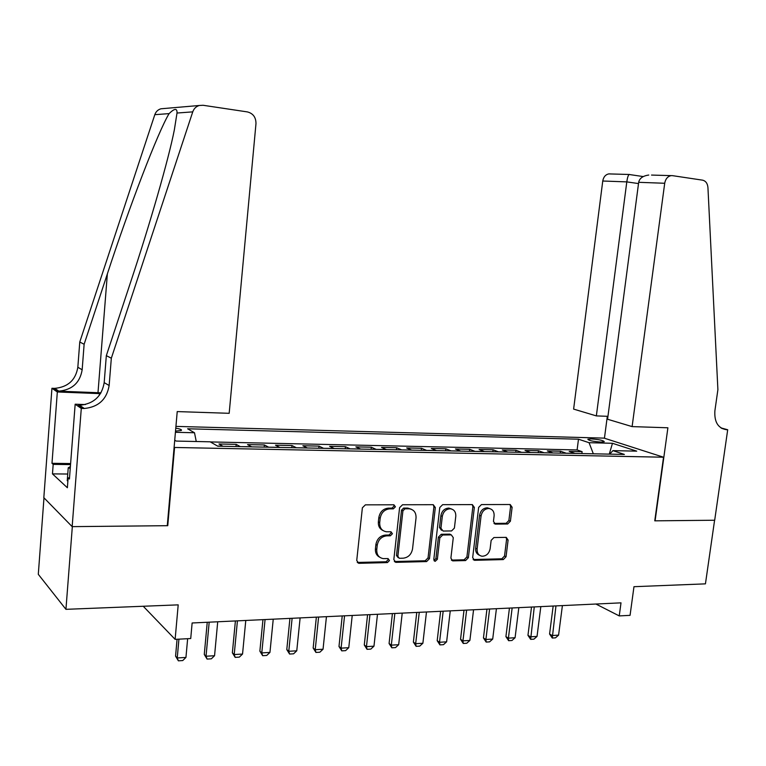 <?xml version="1.0" encoding="UTF-8"?>
<svg xmlns="http://www.w3.org/2000/svg" width="766" height="766" viewBox="0 0 766 766"><rect width="100%" height="100%" fill="white"/><g stroke="black" fill="none" stroke-linecap="round" stroke-linejoin="round"><path stroke-width="1.15" d="M395.419 506.805L393.896 504.784L365.401 504.842L362.375 507.801L356.736 560.482L358.794 563.316L387.414 562.589L389.473 560.53L388.065 558.577L383.278 558.615C378.768 557.734 376.594 554.728 376.757 549.605L377.236 545.258C378.366 539.628 381.535 536.487 386.734 535.846L390.373 535.798L392.441 533.749L390.976 531.757L386.466 531.776C381.803 530.934 379.553 527.879 379.706 522.603L380.185 518.237C381.324 512.569 384.494 509.447 389.702 508.863L393.341 508.854L395.419 506.805M382.876 530.465C379.61 528.846 378.107 525.983 378.356 521.857L378.835 517.5C379.974 511.851 383.144 508.729 388.343 508.145L391.972 508.136L394.04 506.096L393.743 504.784M357.243 562.445L386.064 561.775L388.123 559.726L387.912 558.567M379.677 557.198C376.585 555.57 375.168 552.774 375.426 548.81L375.895 544.473C377.025 538.852 380.195 535.721 385.384 535.08L389.013 535.032L391.072 532.983L390.823 531.748M591.218 438.899L587.848 439.234C588.661 440.536 593.018 441.484 600.937 442.078L604.269 441.733C603.426 440.431 599.079 439.483 591.218 438.899M507.676 523.992L510.405 521.215L512.119 507.274L510.185 504.516L481.45 504.574L478.654 507.389L472.67 557.61L474.537 560.31L503.319 559.582L506.039 556.786L508.097 540.059L506.24 537.359L493.907 537.55L491.15 540.365L490.135 548.724C489.062 553.559 486.391 556.059 482.101 556.24C478.597 555.561 476.94 553.148 477.122 548.992L481.067 515.978C482.092 511.248 484.687 508.748 488.861 508.48C492.548 509.103 494.29 511.573 494.108 515.891L493.448 521.378L495.363 524.126L507.676 523.992L506.163 523.293L508.883 520.516L510.587 506.594L510.022 504.516M174.552 447.746L167.754 525.687L72.33 526.635L65.933 609.334L178.2 604.862L175.127 639.361L190.724 638.538L192.132 622.978L621.006 602.852L619.244 615.912L630.064 615.347L633.97 586.699L705.438 583.855L714.592 520.238L654.767 520.832L663.528 457.216L174.093 447.459M435.327 507.542L433.24 504.698L402.543 504.756L399.593 507.667L393.829 559.563L395.83 562.349L426.585 561.574L429.458 558.682L435.327 507.542L433.901 506.843L433.269 504.698M442.652 504.67L472.335 504.603L474.345 507.408L468.371 557.715L465.575 560.559L452.783 560.875L450.887 558.155L453.28 537.655L451.318 534.888L442.681 535.013L439.828 537.876L437.348 559.333L435.155 561.344L433.805 559.419L439.78 507.523L442.652 504.67M65.933 609.334L38.3 574.318L43.978 497.823M581.873 453.568L582.122 451.662L569.195 451.394L574.682 453.309L566.237 453.242M560.252 453.127L560.501 451.212L547.326 450.925L552.726 452.859L544.109 452.802M538.22 452.677L538.46 450.743L525.026 450.456L530.331 452.409L521.531 452.342M515.748 452.227L515.987 450.264L502.285 449.977L507.504 451.94L498.513 451.873M492.835 451.758L493.065 449.786L479.095 449.489L484.208 451.471L475.035 451.394M469.462 451.279L469.692 449.288L455.444 448.991L460.443 450.983L451.069 450.906M445.611 450.801L445.841 448.79L431.306 448.474L436.199 450.494L426.614 450.418M421.281 450.303L421.511 448.273L406.669 447.957L411.447 449.987L401.652 449.91M396.443 449.805L396.673 447.746L381.525 447.43L386.179 449.479L376.173 449.393M371.098 449.288L371.319 447.21L355.855 446.884L360.384 448.953L350.148 448.866M345.207 448.761L345.428 446.664L329.639 446.329L334.024 448.416L323.558 448.321M318.78 448.225L318.991 446.109L302.857 445.764L307.109 447.871L296.404 447.775M291.769 447.679L291.99 445.534L275.501 445.19L279.6 447.306L268.646 447.21M264.184 447.124L264.394 444.95L247.542 444.596L251.487 446.741L240.275 446.635M235.985 446.549L236.187 444.357L218.971 443.993L222.954 446.281M175.519 431.114L181.283 430.463C182.107 429.697 180.269 428.931 175.778 428.184M175.931 426.394L604.144 438.133L663.528 457.216M582.122 451.662L577.104 449.939L578.483 439.196L187.613 428.778L194.497 432.761L196.259 441.513M578.483 439.196L589.064 442.7L612.474 443.294L636.718 451.155L612.934 450.628L624.376 454.43L217.716 446.176L210.162 441.81L176.17 441.072L174.734 440.182M175.414 432.283L194.497 432.761M236.187 444.357L240.064 446.501M264.394 444.95L268.426 447.085M291.99 445.534L296.174 447.65M318.991 446.109L323.329 448.196M345.428 446.664L349.909 448.742M371.319 447.21L375.924 449.269M396.673 447.746L401.403 449.786M421.511 448.273L426.356 450.293M445.841 448.79L450.81 450.791M469.692 449.288L474.767 451.279M493.065 449.786L498.245 451.758M515.987 450.264L521.253 452.218M538.46 450.743L543.822 452.677M560.501 451.212L565.95 453.127M577.104 449.939L210.353 441.925M595.929 604.029L619.244 615.912M143.242 606.251L175.127 639.361M612.934 450.628L609.698 454.133M593.334 453.798L589.064 442.7M612.474 443.294L609.267 454.123M394.337 561.526L425.187 560.769L428.05 557.887L433.901 506.843M404.975 508.806L402.916 510.836L397.851 556.327L399.249 558.28L403.222 558.194C408.326 557.524 411.428 554.412 412.548 548.868L416.034 517.95C416.206 512.645 413.956 509.591 409.264 508.806L404.975 508.806L403.586 508.097L401.537 510.118L402.916 510.836M398.148 557.629L396.482 555.522L401.537 510.118M411.294 509.237L407.866 508.097L408.757 508.787M403.586 508.097L407.368 508.078M452.783 560.875L451.375 560.109L464.119 559.774L466.915 556.939L472.871 506.719L472.268 504.603M451.289 534.879L449.872 534.141L441.245 534.266L438.401 537.129L435.931 558.538L437.348 559.333M433.996 560.549L435.931 558.538M455.78 516.303C455.942 511.927 454.133 509.419 450.331 508.777C446.013 509.045 443.332 511.583 442.308 516.399L440.938 528.253L443.141 531.049L451.567 530.934L454.401 528.09L455.78 516.303M451.672 509.026L448.886 508.078C444.567 508.346 441.896 510.874 440.871 515.69L442.308 516.399M441.494 530.302L439.512 527.515L440.871 515.69M493.984 523.417L506.163 523.293M489.991 508.672L487.368 507.801C483.193 508.059 480.598 510.558 479.583 515.279L481.067 515.978M479.439 555.216C476.672 554.077 475.408 551.75 475.648 548.236L479.583 515.279M473.139 559.534L501.816 558.807L504.535 556.02L506.585 539.331L506.087 537.359M177.07 639.256L175.567 656.156L177.243 657.956L185.946 657.439L187.641 638.7M185.946 657.439L182.729 660.56L178.382 660.828L175.567 656.156M178.928 639.16L177.243 657.956L178.382 660.828M67.896 480.895L67.245 480.722L68.231 467.825L70.386 466.542M70.242 468.352L68.231 467.825M111.329 358.21L106.33 355.644L130.938 281.179C149.743 224.62 168.625 159.29 174.361 129.789L177.013 113.033C177.233 108.054 174.591 108.255 169.085 113.617C158.093 131.742 129.33 206.648 107.364 273.874L84.126 344.26L82.163 369.786C79.97 382.741 72.196 389.865 58.829 391.148L57.785 391.129L53.716 388.352L51.935 388.276L43.825 497.67L72.157 526.635L167.275 525.687L177.224 411.581L229.178 413.305L255.978 123.642C255.988 117.322 253.125 113.416 247.389 111.913L203.086 105.277L199.304 105.488C196.115 106.445 193.932 108.571 192.745 111.865L111.329 358.21L109.145 385.509C106.771 399.373 98.498 407.033 84.308 408.489L81.292 408.422L72.157 526.635M84.126 344.26L79.769 342.019L77.835 367.259C75.671 380.08 67.973 387.108 54.74 388.362L53.716 388.352M79.654 405.329L78.534 405.291L79.626 405.3C93.663 403.883 101.849 396.319 104.186 382.627L106.33 355.644M169.085 113.617L154.809 114.68L79.769 342.019M81.292 408.422L75.164 404.209L69.428 479.009L68.126 477.84L69.514 477.86M67.753 474.03L52.471 473.886L67.37 487.741L68.126 477.84M52.471 473.886L53.18 464.378L51.992 463.315L57.326 391.972L51.935 388.276M100.48 393.647L57.326 391.972M75.164 404.209L85.371 404.563M100.978 392.824L57.785 391.129M154.809 114.68C155.91 111.635 157.94 109.682 160.917 108.791L163.934 108.533M51.992 463.315L70.616 463.554M70.529 464.598L53.18 464.378M632.113 426.605L664.706 183.266L638.681 182.318L607.562 419.251L632.113 426.605L667.895 427.782L655.093 520.832L714.688 520.238L727.7 429.755L720.95 427.907M651.521 175.069L672.558 175.663L702.537 180.154C705.725 180.92 707.525 183.371 707.937 187.517L717.895 389.664L714.889 410.815C714.19 422.037 718.087 428.347 726.58 429.726L727.7 429.755M604.441 438.229L607.323 416.311M596.35 415.9L626.799 181.887L602.756 181.015L573.619 409.101L596.35 415.9L607.945 416.331M602.756 181.015C603.493 177.013 605.475 174.648 608.721 173.901L610.234 173.901M670.987 175.663C667.598 176.458 665.51 178.985 664.706 183.266M629.47 174.447L629.077 174.485C628.12 175.433 627.364 177.904 626.799 181.887L638.509 183.572M648.773 175.041C642.856 175.864 639.495 178.296 638.681 182.318M207.241 622.27L204.273 654.451L206.035 656.232L214.557 655.725L217.716 621.781M214.557 655.725L211.339 658.817L207.088 659.076L204.273 654.451M209.185 622.174L206.035 656.232L207.088 659.076M235.401 620.948L232.366 652.795L234.214 654.547L242.544 654.049L245.781 620.46M242.544 654.049L239.337 657.113L235.181 657.372L232.366 652.795M237.422 620.853L234.214 654.547L235.181 657.372M262.958 619.656L259.865 651.167L261.79 652.9L269.948 652.412L273.242 619.167M269.948 652.412L266.74 655.447L262.671 655.696L259.865 651.167M265.065 619.56L261.79 652.9L262.671 655.696M289.941 618.392L286.79 649.578L288.782 651.282L296.768 650.803L300.119 617.913M296.768 650.803L293.579 653.81L289.586 654.049L286.79 649.578M292.114 618.286L288.782 651.282L289.586 654.049M316.358 617.147L313.16 648.017L315.219 649.702L323.041 649.233L326.44 616.678M323.041 649.233L319.853 652.211L315.946 652.441L313.16 648.017M318.608 617.042L315.219 649.702L315.946 652.441M342.23 615.931L338.984 646.494L341.1 648.151L348.769 647.691L352.226 615.462M348.769 647.691L345.59 650.64L341.76 650.87L338.984 646.494M344.547 615.826L341.1 648.151L341.76 650.87M367.575 614.744L364.281 644.991L366.464 646.628L373.971 646.178L377.485 614.284M373.971 646.178L370.801 649.099L367.058 649.329L364.281 644.991M369.959 614.629L366.464 646.628L367.058 649.329M392.412 613.576L389.08 643.526L391.321 645.144L398.674 644.704L402.227 613.116M398.674 644.704L395.515 647.596L391.838 647.816L389.08 643.526M394.854 613.461L391.321 645.144L391.838 647.816M416.752 612.436L413.372 642.09L415.67 643.689L422.88 643.258L426.48 611.977M422.88 643.258L419.73 646.121L416.13 646.341L413.372 642.09M419.261 612.321L415.67 643.689L416.13 646.341M440.613 611.316L437.195 640.682L439.54 642.262L446.616 641.831L450.255 610.866M446.616 641.831L443.466 644.675L439.933 644.886L437.195 640.682M443.169 611.201L439.54 642.262L439.933 644.886M464.005 610.224L460.548 639.304L462.951 640.855L469.884 640.443L473.56 609.774M469.884 640.443L466.743 643.248L463.277 643.459L460.548 639.304M466.618 610.1L462.951 640.855L463.277 643.459M486.946 609.142L483.451 637.944L485.903 639.486L492.701 639.074L496.416 608.702M492.701 639.074L489.57 641.86L486.171 642.071L483.451 637.944M489.608 609.018L485.903 639.486L486.171 642.071M509.447 608.089L505.914 636.623L508.413 638.135L515.078 637.733L518.831 607.649M515.078 637.733L511.966 640.491L508.634 640.702L505.914 636.623M512.148 607.965L508.413 638.135L508.634 640.702M531.518 607.055L527.956 635.32L530.493 636.814L537.033 636.422L540.825 606.615M537.033 636.422L533.931 639.16L530.656 639.351L527.956 635.32M534.266 606.921L530.656 639.351M553.167 606.04L549.576 634.037L552.162 635.521L558.577 635.138L562.397 605.6M558.577 635.138L555.484 637.839L552.276 638.04L549.576 634.037M555.963 605.906L552.276 638.04M222.753 446.157L217.487 446.042M388.343 508.145L389.702 508.863M378.835 517.5L380.185 518.237M378.356 521.857L379.706 522.603M389.013 535.032L390.373 535.798M385.384 535.08L386.734 535.846M375.895 544.473L377.236 545.258M375.426 548.81L376.757 549.605M386.064 561.775L387.414 562.589M357.808 562.503L359.12 563.326M391.972 508.136L393.341 508.854M428.05 557.887L429.458 558.682M425.187 560.769L426.585 561.574M394.768 561.555L396.127 562.368M396.482 555.522L397.851 556.327M472.871 506.719L474.345 507.408M466.915 556.939L468.371 557.715M464.119 559.774L465.575 560.559M451.614 560.099L453.051 560.884M449.661 534.141L451.107 534.888M441.245 534.266L442.681 535.013M438.401 537.129L439.828 537.876M439.512 527.515L440.938 528.253M494.032 523.417L495.535 524.126M475.648 548.236L477.122 548.992M506.585 539.331L508.097 540.059M504.535 556.02L506.039 556.786M501.816 558.807L503.319 559.582M473.321 559.544L474.796 560.319M510.587 506.594L512.119 507.274M508.883 520.516L510.405 521.215M82.163 369.786L77.835 367.259M104.186 382.627L109.145 385.509M192.745 111.865L177.013 113.033M78.534 405.291L83.197 408.479M107.364 273.874L97.991 392.699M99.321 395.323L99.456 393.6M721.754 428.395L726.58 429.726M357.483 562.483L358.794 563.316M394.471 561.545L395.83 562.349M407.866 508.097L409.264 508.806M449.872 534.141L451.318 534.888M434.13 560.769L435.155 561.344M448.886 508.078L450.331 508.777M494.07 523.504L495.363 524.126M487.368 507.801L488.861 508.48M473.187 559.601L474.537 560.31M79.626 405.3L84.308 408.489M58.829 391.148L54.74 388.362M199.304 105.488L160.917 108.791M608.721 173.901L629.077 174.476M643.191 176.563L629.077 174.485"/></g></svg>
